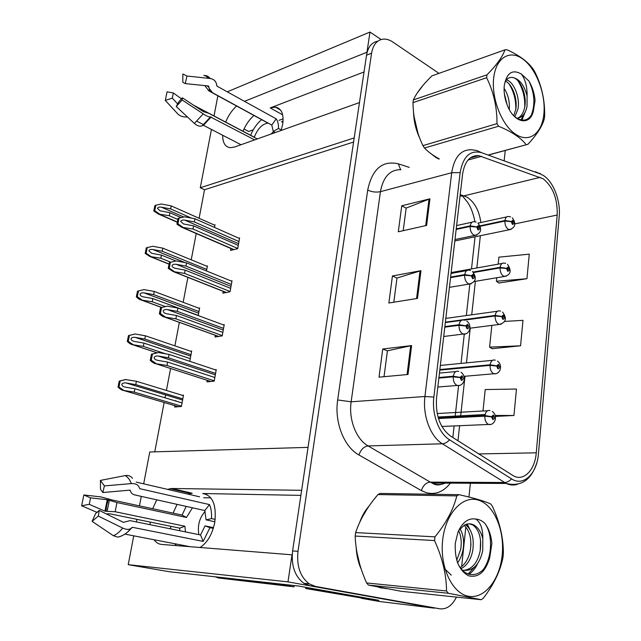 <?xml version="1.0" encoding="UTF-8"?>
<svg xmlns="http://www.w3.org/2000/svg" width="641" height="641" viewBox="0 0 641 641"><rect width="100%" height="100%" fill="white"/><g stroke="black" fill="none" stroke-linecap="round" stroke-linejoin="round"><path stroke-width="0.96" d="M300.885 495.381L202.716 493.514C212.596 495.301 216.634 504.82 214.815 522.046C212.387 534.161 207.46 542.647 200.032 547.486M281.095 130.468L282.681 124.33C284.011 114.082 281.567 108.345 275.334 107.127L270.238 107.92L282.681 114.867M236.593 106.013C232.034 110.164 228.388 115.516 225.664 122.078M222.683 135.251C222.675 142.903 225.255 147.061 230.407 147.71L234.486 147.053L359.465 102.584L354.193 137.919L200.28 187.765L211.434 129.434M253.916 115.46C249.357 119.522 245.727 124.787 243.043 131.253M240.151 144.281L240.151 145.042M227.371 91.775L369.985 32.05L366.973 52.233L244.598 101.294M214.022 115.925L217.868 95.797M128.224 564.673L169.336 571.724L298.434 586.01L378.863 600.313L361.228 598.269L379.472 601.498L434.245 608.149L287.985 581.868L128.224 564.673L133.737 535.82M381.091 39.534L369.985 32.05M154.072 539.746C156.092 542.59 158.591 544.145 161.564 544.425L292.024 554.818L287.985 581.868M143.68 483.819L149.77 451.985L308.049 447.378L301.647 490.301L171.828 488.49L167.525 489.363M156.733 499.836L152.686 508.722M150.138 522.062L150.082 524.707M136.397 521.918L136.886 519.346M139.466 505.877L141.276 496.39M203.622 497.728L210.865 497.897M244.021 129.017L248.676 131.485L253.251 129.803M279.043 120.332L283.13 118.841M353.584 142.038L204.527 189.752L199.111 218.285M196.218 233.524L191.226 259.805M187.885 277.385L183.158 302.312M179.352 322.359L174.889 345.852M170.586 368.495L166.42 390.457M165.578 394.904L165.025 397.805M164.136 402.492L154.761 451.841M204.527 189.752L200.28 187.765M189.76 361.316L191.659 351.036L190.553 351.188M198.221 315.572L199.631 307.952L198.662 308.137M206.474 270.967L207.412 265.887L206.546 266.087M214.527 227.443L215.015 224.783L214.222 225.007M174.857 405.665L174.608 407.019L181.403 406.474L183.494 395.152L182.188 395.273M175.802 400.593L175.73 401.018M215.32 335.299L215.015 336.998L222.227 335.884L224.222 324.626L223.164 324.803M223.196 291.367L222.868 293.193L230.055 291.751L232.002 280.766L231.064 280.966M230.88 248.492L230.536 250.431L237.691 248.668L239.598 237.947L238.748 238.164M207.243 380.337L206.963 381.884L214.206 381.123L216.249 369.585L215.023 369.729M364.032 71.968L270.238 107.92M176.395 545.603L174.777 543.744M170.618 528.881L170.642 526.277M173.078 513.12L177.076 504.363M187.861 494.091L192.188 493.25L171.828 488.49M189.592 493.201L192.188 493.25M423.3 85.029L417.099 93.209M413.549 112.151C413.782 121.093 415.825 129.722 419.671 138.031M430.167 153.079L435.944 157.534L438.869 159.04M369.064 506.086C365.146 510.436 362.029 515.845 359.721 522.303M356.172 547.534C356.604 555.499 358.311 562.758 361.276 569.304M378.246 587.14L386.331 588.678M543.159 178.783C552.967 186.723 557.638 198.814 557.189 215.039L536.261 452.818C535.051 469.629 524.154 481.391 513.834 476.079L450.431 435.984C440.079 428.028 435.455 415.392 436.545 398.077L462.602 174.08C464.661 161.372 470.045 155.218 478.747 155.627L543.159 178.783M543.464 175.546L540.179 173.895L481.559 152.686C470.19 149.77 463.05 156.412 460.15 172.613L433.869 397.067C431.665 414.094 438.813 433.372 449.533 439.79L511.518 478.867C523.537 486.92 537.086 473.547 538.456 453.604L559.208 216.281C560.747 200.857 553.431 181.707 543.464 175.546M377.765 41.216C371.756 42.282 368.006 46.937 366.532 55.182L292.6 550.923C291.078 565.602 294.828 576.395 303.858 583.302L310.124 585.85L439.718 608.79C446.569 609.567 452.137 605.673 456.424 597.1M498.882 283.026L526.942 278.691L529.266 254.156L498.898 257.161L498.177 264.164M492.144 348.68L520.572 345.795L522.984 320.34L504.699 321.413M461.4 569.016L461.456 568.503M461.656 566.588L465.807 527.014M466.007 525.051L466.079 524.378M468.948 497.015L470.39 483.25M504.203 160.434L505.244 150.475M438.973 73.362L392.789 42.01C389.616 39.878 386.483 38.909 383.39 39.109C377.06 39.902 373.126 44.59 371.58 53.171L297.993 551.332C296.479 566.091 300.244 576.94 309.283 583.887L315.556 586.443L439.718 608.79M426.618 225.424L398.301 231.786L401.747 205.801L429.943 198.814L426.618 225.424M408.013 374.472L379.015 377.164L382.749 349L411.618 345.571L408.013 374.472M417.507 298.402L388.855 303.009L392.436 275.967L420.969 270.686L417.507 298.402M495.381 416.418L513.954 415.48L516.462 389.039L485.213 389.552L482.993 410.969M392.436 275.967L396.979 278.098M393.814 302.207L396.987 278.01L420.969 270.686M382.749 349L387.42 350.875M384.031 376.7L387.428 350.803L411.618 345.571M401.747 205.801L406.162 208.165M403.205 230.68L406.17 208.069L429.943 198.814M520.572 345.795L489.596 347.134L491.839 325.404M489.596 347.134L492.4 348.84M526.942 278.691L496.406 281.255L496.767 277.745M496.406 281.255L499.139 283.202M513.954 415.48L495.156 415.48M381.283 588.101L382.749 588.013M214.847 377.517L167.589 362.061L157.574 360.322C155.298 359.777 154.169 358.84 154.177 357.534C154.673 356.292 156.092 355.811 158.431 356.075L168.407 357.806L169.048 354.417L158.319 352.542L151.444 354.201L150.242 360.346C152.702 362.566 154.505 363.679 155.651 363.671L166.94 365.466L214.254 380.818M438.869 378.102L453.227 376.852L460.134 377.573L461.424 380.45C463.579 379.672 463.755 378.102 461.945 375.73L460.15 377.365L461.071 377.797L461.792 377.148L461.592 379.039L461.063 377.886L460.134 377.573M460.15 377.365L453.299 376.235C454.116 372.341 455.871 370.706 458.579 371.331L458.788 371.371M438.941 377.493L453.299 376.235M216.153 370.105L169.048 354.417M215.576 373.399L168.407 357.806M167.589 362.061L166.94 365.466M158.319 352.542L152.462 354.056L151.26 360.202L150.242 360.346M152.462 354.056L151.444 354.201M151.26 360.202L156.172 363.599M182.06 402.917L134.922 388.775L125.163 387.116C122.936 386.595 121.822 385.69 121.83 384.392C122.319 383.19 123.689 382.709 125.965 382.941L135.748 384.608L136.405 381.283L125.428 379.544L119.234 381.107L118.008 387.132C120.436 389.287 122.191 390.369 123.264 390.385L134.257 392.116L181.459 406.154M438.46 418.541L484.844 416.161L491.583 416.874L492.817 419.647C494.844 418.797 494.996 417.251 493.282 414.999L491.599 416.666L492.472 417.059L493.153 416.394L492.953 418.252L492.464 417.139L491.583 416.874M491.599 416.666L484.908 415.552C485.686 411.626 487.368 409.968 489.972 410.577M438.284 417.972L484.908 415.552M183.406 395.649L136.405 381.283M182.805 398.878L135.748 384.608M134.922 388.775L134.257 392.116M125.924 379.488L120.188 380.994L118.962 387.02L118.008 387.132M120.188 380.994L119.234 381.107M118.962 387.02L123.737 390.329M222.844 332.391L176.483 315.508L166.412 313.705C164.264 313.112 163.215 312.215 163.247 310.997C163.735 309.787 165.13 309.323 167.437 309.603L177.277 311.366L177.91 308.057L167.317 306.158L160.53 307.792L159.361 313.778C161.644 315.893 163.383 316.975 164.577 317.047L175.85 318.825L222.275 335.612M444.79 327.182L459.028 325.308L465.831 325.997L467.105 328.881C469.212 328.232 469.38 326.71 467.61 324.298L465.855 325.796L466.752 326.269L467.457 325.668L467.305 327.527L466.744 326.349L465.831 325.997M465.855 325.796L459.092 324.707C459.813 321.141 461.432 319.595 463.932 320.059L464.733 320.204M444.862 326.59L459.092 324.707M224.126 325.163L177.91 308.057M223.557 328.368L177.277 311.366M176.483 315.508L175.85 318.825M167.317 306.158L161.548 307.592L160.378 313.585L159.361 313.778M161.548 307.592L160.53 307.792M160.378 313.585L165.226 316.934M230.656 288.354L185.153 270.125L175.025 268.25C173.014 267.634 172.028 266.76 172.084 265.63C172.565 264.453 173.943 264.012 176.219 264.3L185.922 266.087L186.539 262.858L176.099 260.927L170.41 262.297L169.264 268.138L168.246 268.387L173.254 271.584L184.536 273.362L230.095 291.503M450.551 277.649L464.661 275.189L471.375 275.854L472.625 278.739C474.693 278.218 474.861 276.728 473.114 274.284L471.399 275.662L472.281 276.175L472.97 275.622L472.866 277.441L471.375 275.854M471.399 275.662L464.725 274.604C465.366 271.343 466.84 269.877 469.14 270.206L470.502 270.446M450.623 277.072L464.725 274.604M170.41 262.297L169.392 262.546L168.246 268.387M231.906 281.303L186.539 262.858M231.353 284.436L185.922 266.087M185.153 270.125L184.536 273.362M169.264 268.138L174.056 271.439M238.276 245.383L193.606 225.872L183.43 223.925L180.714 221.385C181.179 220.248 182.541 219.823 184.784 220.119L194.359 221.93L194.96 218.781L184.656 216.826L179.047 218.124L177.934 223.821L176.924 224.118L181.707 227.251L193.005 229.029L237.731 248.452M456.16 229.454L470.141 226.441L476.768 227.082L477.994 229.967C480.021 229.558 480.181 228.116 478.474 225.632L476.792 226.898L477.657 227.435L478.33 226.93L478.274 228.717L476.768 227.082M476.792 226.898L470.206 225.872C470.774 222.892 472.121 221.506 474.228 221.714L476.119 222.042M456.224 228.893L470.206 225.872M179.047 218.124L178.038 218.421L176.924 224.118M239.502 238.5L194.96 218.781M238.957 241.553L194.359 221.93M193.606 225.872L193.005 229.029M177.934 223.821L182.661 227.082M190.257 358.631L143.985 343.119L134.241 341.413C132.094 340.86 131.036 339.978 131.068 338.744C131.549 337.567 132.927 337.102 135.179 337.366L144.794 339.057L145.435 335.804L135.091 333.985L128.48 335.58L127.287 341.453C129.602 343.552 131.317 344.618 132.415 344.65L143.336 346.38L165.779 353.848M439.798 370.105L490.061 365.378L496.703 366.067L497.921 368.839C499.908 368.126 500.06 366.62 498.377 364.328L496.727 365.867L497.576 366.299L498.241 365.682L498.081 367.493L497.576 366.38L496.703 366.067M496.727 365.867L490.125 364.793C490.822 361.147 492.4 359.585 494.844 360.09L495.317 360.17M439.862 369.545L490.125 364.793M191.563 351.54L145.435 335.804M190.986 354.689L144.794 339.057M143.985 343.119L143.336 346.38M135.091 333.985L129.434 335.419L128.24 341.3L127.287 341.453M129.434 335.419L128.48 335.58M128.24 341.3L132.959 344.562M198.253 315.396L152.822 298.578L143.031 296.807C141.012 296.23 140.026 295.365 140.075 294.219C140.547 293.073 141.901 292.633 144.129 292.897L153.616 294.612L154.241 291.447L144.033 289.596L137.503 291.174L136.341 296.903C138.496 298.898 140.147 299.94 141.284 300.036L152.197 301.759L165.33 306.59M464.396 320.131L495.14 315.973L501.695 316.63L502.889 319.41C504.844 318.809 504.988 317.343 503.329 315.019L501.711 316.438L502.552 316.902L503.201 316.334L503.089 318.12L501.695 316.63M501.711 316.438L495.197 315.396C495.83 312.047 497.272 310.565 499.539 310.941L500.549 311.117M445.375 322.159L495.197 315.396M199.535 308.465L154.241 291.447M198.966 311.542L153.616 294.612M152.822 298.578L152.197 301.759M144.033 289.596L138.456 290.958L137.286 296.695L136.341 296.903M138.456 290.958L137.503 291.174M137.286 296.695L141.949 299.916M175.922 260.975L161.452 255.118L151.621 253.283L148.864 250.775C149.329 249.653 150.667 249.229 152.862 249.509L162.221 251.248L162.838 248.155L152.758 246.28L147.262 247.578L146.124 253.179L145.17 253.427L149.922 256.504L160.835 258.219L170.762 262.209M473.603 272.513L500.084 267.882L506.55 268.515L507.728 271.295C509.643 270.806 509.779 269.38 508.153 267.017L506.566 268.331L507.392 268.827L508.025 268.299L507.952 270.053L506.55 268.515M506.566 268.331L500.14 267.321C500.701 264.244 502.023 262.834 504.122 263.098L505.637 263.355M473.178 272.048L500.14 267.321M147.262 247.578L146.308 247.835L145.17 253.427M207.315 266.408L162.838 248.155M206.763 269.412L162.221 251.248M161.452 255.118L160.835 258.219M146.124 253.179L150.731 256.352M181.147 217.636L169.873 212.692L160.002 210.785L157.438 208.365C157.902 207.275 159.216 206.867 161.38 207.155L170.626 208.91L171.219 205.897L161.276 203.998L155.851 205.232L154.745 210.697L153.792 210.993L158.343 214.006L169.272 215.721L177.669 219.382M480.229 226.313L504.892 221.049L511.278 221.666L512.431 224.446C514.314 224.062 514.451 222.675 512.856 220.28L511.294 221.482L512.103 222.01L512.728 221.53L512.696 223.244L511.278 221.666M511.294 221.482L504.948 220.504C505.453 217.676 506.662 216.346 508.585 216.514L510.581 216.85M480.037 225.832L504.948 220.504M155.851 205.232L154.906 205.537L153.792 210.993M214.919 225.311L171.219 205.897M191.451 218.116L170.626 208.91M169.873 212.692L169.272 215.721M154.745 210.697L159.297 213.83M177.661 103.962L172.317 98.113L165.29 100.421L167.069 91.815L173.366 92.961L181.595 98.93M172.317 98.113L173.366 92.961M261.656 119.683C256.985 123.521 253.307 128.713 250.615 135.259M273.282 131.469L278.474 128.472C278.635 124.346 277.865 121.141 276.183 118.849L217.067 86.19L216.402 83.618C215.44 80.678 213.341 78.971 210.096 78.498L186.972 76.023L185.265 83.594L208.317 85.974L209.238 88.53L212.604 92.769L271.784 125.059L273.282 131.469L275.269 132.543M278.474 128.472L281.255 129.995M282.977 122.159L282.056 121.998M257.305 138.937L208.654 113.233L203.325 111.63L182.397 97.817L182.14 99.98L203.221 113.866C206.666 116.077 209.07 117.111 210.432 116.95L254.637 139.89M241.024 144.73L203.429 125.299L202.019 125.82C199.76 126.702 197.22 125.908 194.399 123.433L176.243 106.534L178.895 101.711L182.397 97.817M196.971 121.277L203.566 124.691M270.927 134.089L273.563 131.621M193.51 105.148L254.261 137.182C257.714 128.641 262.273 123.953 267.954 123.112L208.934 90.926L204.783 85.606M186.972 76.023L182.845 73.979L182.813 82.344L185.265 83.594M182.14 99.98L176.243 106.534M165.29 100.421L177.91 114.05C180.121 116.189 183.198 117.175 187.124 117.015L187.476 116.991M210.096 78.498C208.549 76.343 206.458 75.334 203.822 75.47L205.657 75.878L209.038 78.378M283.074 121.117L281.503 121.694M276.183 118.849L271.784 125.059M186.178 506.398L182.076 515.06L112.784 500.124L100.621 496.855L83.851 494.972L90.565 497.881L107.255 499.708L116.966 502.552L186.467 517.455L192.468 507.792M185.465 531.902L184.904 526.229L115.156 511.742L104.964 511.189L89.243 504.331L81.623 505.749L83.851 494.972M89.243 504.331L90.565 497.881M136.172 482.08L199.583 496.815M206.082 519.859L211.506 518.601C211.818 513.193 211.153 508.521 209.519 504.595L139.802 488.69L139.209 487.553C138.28 484.724 135.652 483.41 131.317 483.602L104.387 485.91L102.848 492.528L129.674 490.157L130.596 491.31C131.133 493.185 132.607 494.411 135.003 494.988L204.791 510.54L206.082 519.859L214.863 521.758M211.506 518.601L215.192 519.402M209.944 527.679L205.04 525.876L200.553 534.971L130.059 520.628L123.417 522.343L99.243 510.412L98.305 516.069L122.671 528.04C126.581 529.811 129.466 529.819 131.349 528.08L132.383 527.311L203.157 541.397L209.944 527.679L213.293 528.384M190.073 546.693L124.947 534.129M106.342 513.922L110.06 513.834L179.72 528.144L179.752 530.74M185.433 545.795L186.138 546.38M198.87 534.634C197.34 525.668 199.423 517.912 205.104 511.358M205.04 525.876L213.509 527.663M104.387 485.91L100.413 480.413L100.485 489.227L102.848 492.528M99.243 510.412L95.565 513.561L92.112 521.349L98.305 516.069M100.413 480.413L125.195 475.59C128.28 475.085 130.732 475.991 132.535 478.306M81.623 505.749L97.296 512.496M121.966 535.804L117.928 537.166L113.377 535.724L92.112 521.349M215.304 576.804L218.317 577.95L287.104 585.618L287.24 584.768M294.211 585.537L293.995 586.836L287.104 585.618M218.317 577.95L293.995 586.836M368.887 598.534L365.33 598.654L312.015 589.207L312.159 588.446M312.015 589.207L305.693 588.502L305.901 587.332M365.33 598.654L305.693 588.502M184.904 526.229L179.72 528.144M200.553 534.971L203.157 541.397M209.519 504.595L204.791 510.54M182.076 515.06L186.467 517.455M438.252 158.359L433.38 155.386M417.988 133.352L414.102 116.742M419.262 90.085L421.105 87.681M380.337 587.621L379.472 587.589M359.833 564.737L357.021 552.943M361.973 517.72L366.628 509.715M493.682 78.058C491.278 98.514 501.879 125.324 515.556 134.217C529.21 143.424 542.174 133.376 543.905 113.745C545.82 94.235 536.421 69.172 523.208 59.317C510.044 49.173 495.878 57.466 493.682 78.058M488.746 154.842L527.912 144.297C537.054 134.466 542.542 125.86 544.377 118.481L544.642 115.725C544.898 100.14 541.677 85.654 535.003 72.249L533.568 69.717C528.32 62.001 519.394 55.326 506.775 49.678L504.964 49.822L431.914 75.878C422.828 84.748 416.634 92.761 413.349 99.924L486.96 74.829L486.639 77.705L412.988 102.64C413.213 117.936 416.53 132.27 422.932 145.627L424.478 148.039C428.268 151.981 433.204 155.603 439.285 158.928M422.932 145.627L496.991 123.641C497.087 107.319 493.642 92.016 486.639 77.705M496.991 123.641L498.546 126.237L424.478 148.039M526.157 144.642C520.716 137.655 511.51 131.525 498.546 126.237M413.349 99.924L412.988 102.64M509.307 109.523C509.827 101.574 508.089 94.507 504.106 88.314M507.143 104.884L504.323 93.474M514.851 116.862L517.944 109.034C520.364 97.176 513.425 81.399 506.422 79.909M513.697 115.741L515.693 109.723C517.928 98.746 512.103 84.099 505.557 81.199M516.918 118.329C522.231 117.664 525.596 113.641 527.03 106.27L527.102 95.918C524.082 84.78 519.13 78.603 512.239 77.401L511.141 77.449C508.353 77.545 506.254 79.292 504.836 82.689M517.143 118.465C521.061 116.83 523.593 112.992 524.747 106.967C527.319 94.299 519.37 77.553 512.127 77.433L511.446 77.417M504.283 85.59C503.666 92.248 504.739 98.986 507.52 105.805C514.451 123.264 530.011 126.013 533.352 111.189L535.075 100.493C534.426 93.418 532.383 86.936 528.953 81.054L521.365 74.011C512.399 69.012 506.71 72.818 504.299 85.413L504.283 85.59M514.443 116.518C522.952 122.671 529.258 120.901 533.352 111.189M521.365 74.011C525.324 79.468 527.239 86.767 527.102 95.918M527.912 144.297L488.955 154.914M486.96 74.829C496.583 65.11 502.576 56.769 504.964 49.822M506.278 102.496L504.739 96.358M515.789 109.146C515.997 99.868 513.77 91.471 509.106 83.979M521.077 120.019L523.36 114.915M524.747 106.959C525.067 97.216 522.768 88.45 517.856 80.662M531.189 115.548C535.395 104.651 534.658 93.153 528.953 81.054M507.816 80.454L506.839 79.428M521.918 120.155L525.123 112.183M442.667 540.034C439.574 566.572 452.057 593.358 468.323 596.218C484.548 599.471 500.012 579.568 502.224 554.617C504.659 529.706 493.778 504.555 478.154 500.052C462.586 495.181 445.519 513.449 442.667 540.034M434.975 536.846C446.224 523.008 453.491 509.355 456.793 495.894L458.956 494.676L380.169 493.434L377.982 494.564C367.477 506.751 360.034 519.426 355.643 532.599L434.975 536.846L434.558 540.571L355.178 536.052C355.683 551.412 359.489 567.045 366.596 582.941L368.415 585.073L401.29 591.306L481.183 599.704L448.363 593.27L368.415 585.073M366.596 582.941L446.529 590.986C446.4 574.616 442.41 557.814 434.558 540.571M446.529 590.986L448.363 593.27M481.183 599.704L483.274 598.261C493.874 584.472 500.461 570.778 503.025 557.173L503.361 553.672C503.465 538.007 499.788 522.183 492.328 506.19L490.645 503.922C484.163 500.998 473.595 497.921 458.956 494.676M355.643 532.599L355.178 536.052M457.602 562.702C460.262 559.192 462.097 554.785 463.098 549.481C464.324 541.316 463.315 534.442 460.07 528.849M456.729 560.258L460.695 549.329C461.792 542.246 461.143 536.068 458.74 530.78M461.127 568.671C467.241 565.322 471.143 559.128 472.826 550.098C474.276 538.031 471.84 529.578 465.51 524.723L465.382 524.65M460.302 567.565C465.526 563.904 468.883 558.031 470.382 549.938C471.816 538.793 469.717 530.588 464.076 525.332M462.441 570.186C472.649 571.628 479.404 565.138 482.721 550.723L482.817 538.817C481.159 532.15 478.226 527.575 474.003 525.075C470.823 523.377 467.61 523.401 464.348 525.163L459.212 530.035M462.738 570.474C471.776 569.769 477.609 563.135 480.229 550.563C481.679 538.424 479.244 529.915 472.922 525.027L469.316 523.809M455.302 543.127L455.254 543.624C454.645 559.954 459.108 570.682 468.635 575.81C478.474 578.022 485.509 571.948 489.732 557.614L491.879 543.536C491.166 535.275 488.803 528.537 484.78 523.32C482.032 520.692 479.043 519.274 475.822 519.074C468.411 517.8 462.473 522.135 458.003 532.086L455.302 543.127M457.153 561.628C464.388 581.291 484.548 577.517 489.732 557.614M475.822 519.074C480.59 522.351 482.929 528.937 482.817 538.817M456.793 495.894L377.982 494.564M470.855 546.012L470.927 543.616M467.137 525.957L466.247 524.322M443.949 568.118L451.296 575.169M468.05 574.04L474.284 567.333M480.245 550.499L480.566 540.427M483.154 569.689C492.344 557.726 493.017 533.977 484.78 523.32M469.701 529.129L467.257 524.034M468.98 574.36C472.609 571.748 475.486 568.174 477.625 563.647M202.716 493.514L206.69 494.443M557.189 215.039L514.891 223.893M480.854 222.523C479.188 210.625 474.58 202.163 467.033 197.148L460.214 194.624M450.399 483.13C443.588 491.775 435.6 494.98 426.433 492.753L421.393 490.613L358.952 454.982C344.009 446.929 334.225 421.994 337.671 399.96L367.694 190.081C372.181 168.96 382.389 160.21 398.333 163.832L409.254 167.357M511.518 478.867C509.427 481.223 507.087 482.433 504.515 482.497L430.247 482.12L434.261 483.875C438.011 484.949 441.665 484.684 445.231 483.098M535.411 171.74L540.179 173.895M433.869 397.067L424.943 396.507L451.689 172.733L460.15 172.613M449.533 439.79C447.338 442.298 444.95 443.628 442.362 443.78C430.432 436.737 422.459 415.368 424.943 396.507L351.148 401.795C348.464 419.43 356.212 439.357 368.102 445.928L430.247 482.12C426.001 482.617 423.052 485.445 421.393 490.613M400.945 169.697C390.057 169.512 383.222 176.836 380.425 191.667L451.689 172.733C454.293 157.013 460.999 149.369 471.784 149.794L476.76 150.499L481.559 152.686M517.551 484.275C513.818 485.533 510.052 485.261 506.246 483.458L442.362 443.78L368.102 445.928C363.856 446.577 360.803 449.597 358.952 454.982M371.58 53.171L366.532 55.182M297.993 551.332L292.6 550.923M315.556 586.443L310.124 585.85M367.694 190.081C371.852 191.996 376.099 192.524 380.425 191.667L351.148 401.795L337.671 399.96M398.333 163.832L400.617 169.665M536.261 452.818L478.723 453.932M457.962 440.76L459.605 425.688M460.575 416.818L465.005 376.267M466.472 362.878L470.262 328.16M471.72 314.811L475.382 281.327M476.84 267.97L480.365 235.704M540.243 177.325L464.068 195.834L462.538 196.074L460.126 195.329M481.591 156.324L468.05 160.018M460.062 195.922L462.538 196.074L467.297 201.931C470.758 206.755 473.306 213.365 474.941 221.762M416.57 298.554L420.031 270.911M425.696 225.632L429.013 199.103M407.067 374.56L410.673 345.731M459.597 385.425L457.129 385.473C454.437 384.015 453.139 381.139 453.227 376.852M155.651 363.671L210.801 381.483L155.667 363.671M215.32 374.809L158.431 356.075M490.677 424.422L488.442 424.414C485.974 423.02 484.772 420.264 484.844 416.161M178.39 406.715L123.264 390.385M125.965 382.941L182.589 400.056L126.005 382.949M465.486 333.921L462.85 333.937C460.222 332.367 458.94 329.49 459.028 325.308M218.661 336.437L164.721 317.031M223.26 330.035L167.437 309.603M471.191 283.843L468.419 283.827C465.839 282.16 464.589 279.276 464.661 275.189M226.377 292.488L173.551 271.56M231.008 286.343L176.219 264.3M476.728 235.151L473.843 235.079C471.303 233.316 470.069 230.44 470.141 226.441M233.941 249.589L182.164 227.218M238.58 243.692L184.784 220.119M495.99 373.679L493.714 373.695C491.222 372.261 490.004 369.488 490.061 365.378M157.013 352.766L132.487 344.642M190.722 356.1L135.179 337.366M501.15 324.306L498.73 324.29C496.286 322.76 495.084 319.987 495.14 315.973M161.812 307.464L141.485 300.02M198.662 313.185L144.129 292.897M506.15 276.263L503.618 276.207C501.214 274.58 500.036 271.808 500.084 267.882M168.904 263.94L150.258 256.472M185.033 262.578L152.862 249.509M511.005 229.478L508.369 229.374C506.005 227.667 504.852 224.895 504.892 221.049M177.132 221.93L158.824 213.974M183.799 217.027L161.38 207.155M216.762 85.782L217.067 86.19M211.153 116.999L203.429 125.299M208.934 90.926L210.649 91.19M207.163 85.854L209.038 87.521M208.517 86.022L208.918 86.535M203.221 113.866L194.399 123.433M210.432 116.95L202.364 125.636M210.761 116.878L202.957 125.275M105.941 511.31L106.67 505.605L108.209 499.948M107.135 511.238L109.307 500.341M132.383 527.311L127.319 532.318M115.156 511.742L116.966 502.552M130.171 490.237L130.596 491.31M104.964 511.189L107.255 499.708M125.195 475.59C127.831 477.024 129.875 479.7 131.317 483.602M122.671 528.04C119.699 531.886 116.598 534.45 113.377 535.724M131.445 527.968L127.679 531.998M190.369 493.386L170.025 488.634M275.334 107.127L280.558 110.06M444.261 483.098C440.351 485.213 436.793 485.485 433.604 483.907L431.986 483.026L506.246 483.458C521.093 486.976 531.285 480.077 536.813 462.77M540.315 173.623L539.602 173.262M309.283 583.887L303.858 583.302M478.747 155.627L470.198 157.974M452.834 437.507L454.116 425.928M455.094 417.099L458.571 385.698M461.039 363.407L464.268 334.233M466.336 315.556L469.813 284.179M471.504 268.924L475.061 236.793M437.835 387.012L457.153 385.481C463.772 386.707 467.369 376.812 461.039 372.301M439.454 373.078L455.871 371.58M492.256 411.49C498.337 415.44 495.036 425.728 488.682 424.454L441.857 426.473M437.186 413.541L487.569 410.737M438.003 417.003L485.101 414.527M443.708 336.485L463.211 334.073C469.637 335.059 472.593 325.187 466.84 321.173M445.327 322.583L461.408 320.404M218.533 336.453L164.577 317.047M449.429 287.344L469.1 284.083C475.975 282.104 477.096 277.89 472.457 271.431M451.048 273.427L466.824 270.622M226.145 292.536L173.254 271.584M454.99 239.542L474.813 235.439C481.335 233.228 482.369 229.085 477.906 223.02M456.616 225.56L472.113 222.179M233.612 249.67L181.707 227.251M463.98 376.355L493.882 373.759C500.493 374.713 503.025 364.969 497.496 361.123M440.343 365.442L492.528 360.314M156.957 352.774L132.415 344.65M469.917 328.208L499.187 324.466C506.061 322.527 507.191 318.409 502.584 312.095M445.815 318.409L497.384 311.246M161.668 307.496L141.284 300.036M474.292 281.503L504.339 276.479C510.813 274.861 511.871 270.822 507.512 264.348M451.144 272.553L502.127 263.451M168.871 264.092L149.922 256.504M454.822 240.952L509.347 229.75C515.468 227.587 516.454 223.613 512.295 217.828M478.042 223.132L506.767 216.906M177.084 222.147L158.343 214.006M209.238 88.53L209.431 90.926L211.65 92.144M205.657 75.878L207.868 76.383M202.981 125.251L202.019 125.82M131.349 528.08C129.618 530.371 125.412 535.219 117.928 537.166M472.922 525.027L474.003 525.075"/></g></svg>
